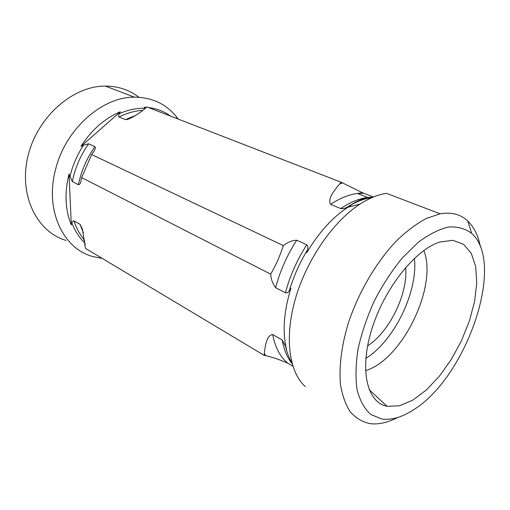 <?xml version="1.0" encoding="UTF-8"?>
<svg xmlns="http://www.w3.org/2000/svg" width="510" height="510" viewBox="0 0 510 510"><rect width="100%" height="100%" fill="white"/><g stroke="black" fill="none" stroke-linecap="round" stroke-linejoin="round"><path stroke-width="0.76" d="M365.511 370.655C402.231 359.939 438.103 285.976 423.81 250.525M387.434 406.336L386.982 406.253C367.104 402.67 359.065 369.967 371.835 329.084C384.419 288.233 415.389 249.562 439.888 241.995L452.906 240.331L463.539 244.284L471.227 253.266L475.664 266.443L476.761 282.827L474.6 301.365L469.404 320.988L461.512 340.654L451.356 359.346L439.448 376.093L426.379 389.965L412.839 400.101L399.579 405.756L387.434 406.336M365.829 358.415C394.281 340.82 418.187 291.548 414.407 258.328M367.589 345.901C389.646 331.672 408.134 293.562 405.673 267.438M480.394 246.808C478.278 235.69 474.058 227.09 467.746 220.996C460.619 214.289 451.401 211.892 440.092 213.805L426.207 218.49C416.396 223.782 406.47 231.253 396.417 240.905C376.507 261.821 358.791 291.867 348.508 322.524C341.522 345.417 338.825 366.99 340.508 384.719C342.376 395.754 345.678 404.863 350.408 412.048C355.833 418.015 362.221 421.859 369.572 423.568L372.893 423.886C380.664 424.161 388.894 422.038 397.596 417.524M381.716 418.984L370.795 414.483C364.599 408.943 360.054 400.847 357.159 390.182C355.387 378.19 355.674 364.503 358.026 349.127C361.603 333.151 367.047 317.041 374.359 300.804C382.583 285.001 391.858 270.753 402.18 258.066L418.072 242.448C428.802 234.422 438.963 229.277 448.564 227.02C457.572 226.446 465.267 228.563 471.667 233.37C506.003 263.504 466.287 377.476 413.578 409.753C402.103 417.25 391.476 420.329 381.716 418.984M440.092 213.805L386.465 193.341C378.05 194.571 369.202 198.18 359.913 204.166C333.183 221.423 306.688 259.705 295.443 298.63C284.172 337.594 289.106 372.192 305.311 386.58M292.893 366.212L287.831 363.216C279.091 359.429 271.696 356.923 265.653 355.7L264.205 355.368L264.327 353.303C265.27 345.984 266.43 335.319 272.684 334.554L282.196 339.998L285.523 346.207L286.556 349.573C282.285 332.291 283.738 311.833 290.917 288.188L289.457 290.375C288.539 292.287 287.194 293.097 285.421 292.81L275.636 287.697C272.716 283.834 271.065 279.314 270.689 274.144C275.91 265.143 280.13 255.631 283.35 245.61C287.506 242.269 291.969 240.465 296.737 240.191L306.759 244.832C308.091 246.126 308.32 247.834 307.441 249.957L306.695 252.737C318.763 232.522 332.494 217.362 347.884 207.264L350.842 205.434L347.393 207.066C345.117 208.367 342.905 208.864 340.763 208.571L330.62 204.376C327.273 198.524 334.707 189.918 339.73 183.861L341.247 182.274L362.361 192.691L373.384 197.019M264.205 355.368L85.412 248.332L82.473 229.226L80.032 224.362L83.41 232.758M85.221 244.405L84.711 244.207L85.215 244.36M270.689 274.144L81.67 177.608L81.007 180.961C80.618 183.326 79.764 184.588 78.432 184.741L72.324 181.554L69.028 174.025L71.311 224.904L71.955 223.112C72.318 221.557 73.013 220.824 74.033 220.926L80.032 224.362M283.35 245.61L91.647 154.543L81.67 177.608M349.535 206.837L350.842 205.434M66.115 240.433C37.007 232.063 18.449 195.381 27.974 156.162C37.211 116.917 72.975 85.763 105.385 86.082C118.192 86.171 129.355 89.894 138.867 97.263M102.23 258.398L92.782 256.53C63.221 248.829 44.542 210.241 55.59 169.409C65.331 129.164 102.21 96.721 134.43 97.161C151.903 97.314 165.903 103.836 176.428 116.72L178.251 119.104M341.247 182.274L146.816 106.915L145.433 108.152C140.365 112.71 134.525 116.439 127.914 119.334L125.434 119.62L119.047 116.981C118.32 116.184 118.428 115.075 119.359 113.641L120.29 111.798C104.665 118.371 91.558 129.903 80.962 146.389L83.538 145.171L88.638 143.801L94.892 146.695C95.612 147.773 95.338 149.213 94.057 151.005L91.647 154.543M146.344 107.336L144.171 107.227L145.681 107.929M170.665 116.159C164.156 111.422 156.729 108.541 148.391 107.527M84.711 244.207L85.24 244.679M69.028 174.025C64.387 192.818 65.146 209.782 71.311 224.904M120.29 111.798L80.962 146.389M358.74 201.195L358.179 200.902M264.327 353.303L265.653 355.7M342.541 182.969L339.73 183.861M296.737 240.191C287.098 255.102 280.066 270.938 275.636 287.697M363.706 193.245L357.542 193.488C348.974 194.488 339.998 198.116 330.62 204.376M272.684 334.554C275.19 347.527 280.239 357.076 287.831 363.216M306.759 244.832C297.056 259.909 289.941 275.904 285.421 292.81M373.039 197.16L367.653 197.453C359.117 198.505 350.153 202.209 340.763 208.571M282.196 339.998C283.974 349.822 287.289 357.727 292.141 363.719M307.441 249.957C299.657 262.803 293.664 276.273 289.457 290.375M371.841 197.67C364.153 198.607 356.082 201.705 347.616 206.958M285.523 346.207C286.932 352.455 289.03 357.873 291.803 362.457M135.494 115.47L125.434 119.62M142.825 110.332C134.933 110.791 127.009 113.003 119.047 116.981M74.033 220.926C76.513 228.505 80.102 235.008 84.794 240.433M145.254 108.305C136.776 107.999 128.144 109.784 119.359 113.641M71.955 223.112C75.085 231.208 79.477 237.94 85.125 243.302M83.538 145.171C77.571 154.294 73.21 164.073 70.45 174.516L69.895 176.753M94.892 146.695C86.713 158.329 81.23 171.016 78.432 184.741M88.638 143.801C80.51 155.34 75.072 167.924 72.324 181.554M369.157 389.659L386.982 406.253M471.667 233.37L467.746 220.996M347.393 207.066C354.934 202.094 361.686 198.887 367.653 197.453L357.542 193.488L362.355 192.691M347.884 207.264L359.913 204.166M105.385 86.082L134.43 97.161M132.453 117.236L127.921 119.334M177.25 118.715L176.428 116.72M94.057 151.005L93.151 152.439M81.115 180.502L81.001 180.961"/></g></svg>
